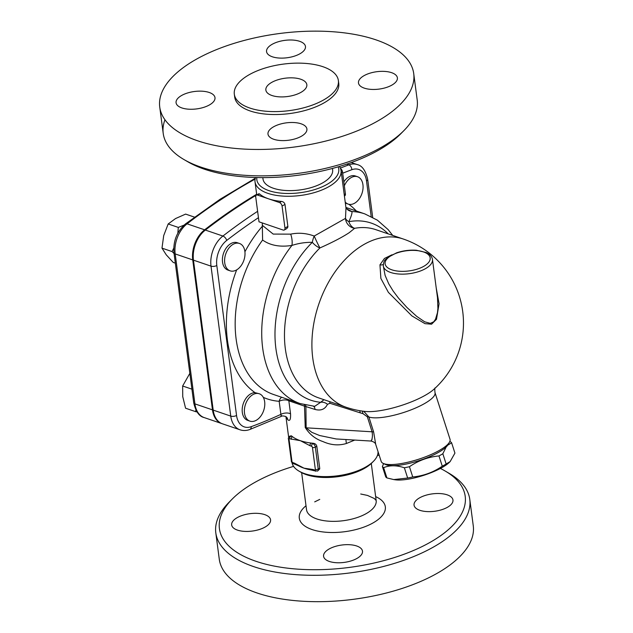 <?xml version="1.0" encoding="UTF-8"?>
<svg xmlns="http://www.w3.org/2000/svg" width="633" height="633" viewBox="0 0 633 633"><rect width="100%" height="100%" fill="white"/><g stroke="black" fill="none" stroke-linecap="round" stroke-linejoin="round"><path stroke-width="0.95" d="M232.24 499.049L229.051 502.262A128.088 57.239 -7.5 0 0 215.806 532.851L219.279 559.24A128.088 57.239 -7.5 0 0 353.736 599.269A128.088 57.239 -7.5 0 0 473.262 525.801L469.789 499.413A128.088 57.239 -7.5 0 0 449.074 473.302L445.157 471.015A123.957 55.395 172.5 0 1 349.543 567.39A123.957 55.395 172.5 0 1 232.24 499.049A123.957 55.395 172.5 0 1 254.577 482.552A123.957 55.395 172.5 0 1 293.57 466.371M300.968 92.355A20.66 9.234 172.5 0 1 279.129 96.833A20.66 9.234 172.5 0 1 265.86 90.068A20.66 9.234 172.5 0 1 285.143 78.215A20.66 9.234 172.5 0 1 306.831 84.672A20.66 9.234 172.5 0 1 300.968 92.355M183.926 159.524L187.843 161.803A123.957 55.395 -7.5 0 0 297.921 175.278A123.957 55.395 -7.5 0 0 400.76 133.777L403.949 130.556A128.088 57.239 172.5 0 1 297.676 173.442A128.088 57.239 172.5 0 1 183.926 159.524A128.088 57.239 172.5 0 1 163.211 133.405A128.088 57.239 172.5 0 1 164.96 119.756M332.444 168.441L332.626 169.818A35.124 15.698 172.5 0 1 299.852 189.963A35.124 15.698 172.5 0 1 262.988 178.989L262.806 177.604M413.721 73.578A128.088 57.239 -7.5 0 0 331.47 31.65A128.088 57.239 -7.5 0 0 196.072 59.391A128.088 57.239 -7.5 0 0 159.738 107.024A128.088 57.239 -7.5 0 0 294.203 147.054A128.088 57.239 -7.5 0 0 413.721 73.578L417.194 99.967A128.088 57.239 172.5 0 1 403.949 130.556M272.34 56.788A19.623 8.775 172.5 0 1 266.556 51.621A19.623 8.775 172.5 0 1 284.866 40.362A19.623 8.775 172.5 0 1 305.47 46.494A19.623 8.775 172.5 0 1 294.068 56.25A19.623 8.775 172.5 0 1 272.34 56.788M364.038 75.667A19.623 8.775 172.5 0 1 384.785 71.418A19.623 8.775 172.5 0 1 397.389 77.843A19.623 8.775 172.5 0 1 379.08 89.095A19.623 8.775 172.5 0 1 358.476 82.963A19.623 8.775 172.5 0 1 364.038 75.667M301.126 123.815A19.623 8.775 172.5 0 1 306.91 128.982A19.623 8.775 172.5 0 1 288.593 140.241A19.623 8.775 172.5 0 1 267.988 134.109A19.623 8.775 172.5 0 1 279.398 124.353A19.623 8.775 172.5 0 1 301.126 123.815M209.428 104.943A19.623 8.775 172.5 0 1 188.681 109.192A19.623 8.775 172.5 0 1 176.077 102.768A19.623 8.775 172.5 0 1 194.386 91.508A19.623 8.775 172.5 0 1 214.991 97.64A19.623 8.775 172.5 0 1 209.428 104.943M249.204 74.702A52.476 23.453 -7.5 0 0 234.321 94.222A52.476 23.453 -7.5 0 0 289.408 110.617A52.476 23.453 -7.5 0 0 338.37 80.518A52.476 23.453 -7.5 0 0 304.671 63.34A52.476 23.453 -7.5 0 0 249.204 74.702M234.614 95.67A52.476 23.453 -7.5 0 0 234.708 97.15A52.476 23.453 -7.5 0 0 289.795 113.552A52.476 23.453 -7.5 0 0 338.758 83.453L338.37 80.518M377.458 455.325A123.957 55.395 172.5 0 1 379.254 455.38M440.378 468.452A123.957 55.395 172.5 0 1 445.157 471.015M447.404 507.302A19.623 8.775 172.5 0 1 426.658 511.559A19.623 8.775 172.5 0 1 414.053 505.134A19.623 8.775 172.5 0 1 432.363 493.875A19.623 8.775 172.5 0 1 452.967 500.007A19.623 8.775 172.5 0 1 447.404 507.302M329.358 561.447A19.623 8.775 172.5 0 1 323.574 556.272A19.623 8.775 172.5 0 1 341.883 545.021A19.623 8.775 172.5 0 1 362.487 551.153A19.623 8.775 172.5 0 1 351.086 560.909A19.623 8.775 172.5 0 1 329.358 561.447M237.225 517.636A19.623 8.775 172.5 0 1 257.971 513.387A19.623 8.775 172.5 0 1 270.568 519.812A19.623 8.775 172.5 0 1 252.258 531.063A19.623 8.775 172.5 0 1 231.654 524.931A19.623 8.775 172.5 0 1 237.225 517.636M215.806 532.851A128.088 57.239 -7.5 0 0 350.263 572.889A128.088 57.239 -7.5 0 0 469.789 499.413M175.325 263.154L173.244 262.442L166.242 254.822L161.985 248.136L163.71 235.579L168.18 223.963L175.531 218.567L185.627 214.096L194.481 217.119M177.849 233.15L178.3 227.413L168.18 223.963M178.3 227.413L184.021 225.142M222.112 423.683A24.79 16.458 -71.2 0 1 221.748 423.564A24.79 16.458 -71.2 0 1 212.474 409.868L192.733 259.91A24.79 16.458 -71.2 0 1 204.625 229.811A619.778 411.482 -71.2 0 1 256.658 194.252A6.195 4.115 -71.2 0 1 254.759 196.08A619.778 411.482 108.8 0 0 205.353 230.064A24.79 16.458 108.8 0 0 193.461 260.155L213.202 410.113A24.79 16.458 108.8 0 0 222.476 423.817L240.026 429.799C243.199 430.836 246.443 430.741 249.742 429.53A4.13 2.722 69.8 0 0 251.238 426.65A20.66 13.712 -71.2 0 1 236.552 415.47L216.81 265.512A20.66 13.712 -71.2 0 1 226.717 240.429A615.64 408.744 -71.2 0 1 258.454 217.681L259 221.819L283.125 230.048A3.102 1.859 60.5 0 0 284.288 229.993L286.812 228.568L287.865 227.097L287.873 226.4L284.961 228.046A3.102 1.859 60.5 0 1 284.288 229.993M403.316 239.029A88.834 58.98 108.8 0 0 318.818 304.077A88.834 58.98 108.8 0 0 345.966 407.193A88.834 88.834 0 0 0 365.383 411.466L365.383 411.466A41.643 10.816 162.2 0 0 425.075 395.388A41.643 10.816 162.2 0 0 433.708 389.461A88.834 88.834 0 0 0 403.316 239.029L375.899 229.684A88.834 58.98 -71.2 0 0 354.615 228.323A10.326 9.701 47.2 0 1 345.491 218.361L314.213 236.046A10.326 0.578 -114.9 0 0 319.926 247.938C332.491 242.344 342.255 237.264 349.21 232.683L354.615 228.323A10.326 7.24 79.5 0 1 348.862 221.677C351.323 216.264 352.336 212.886 351.893 211.533L346.821 208.969M323.993 399.7L320.63 402.287A93.565 62.121 108.8 0 1 275.133 340.198A93.565 62.121 108.8 0 1 312.322 242.328C305.375 242.233 298.578 243.27 291.924 245.43A100.196 66.52 108.8 0 0 300.137 403.569L273.575 394.509A100.196 66.52 -71.2 0 1 262.6 240.034C270.267 245.485 280.039 247.281 291.924 245.43A10.326 4.091 -100.3 0 0 290.682 234.139C298.523 232.525 306.364 233.158 314.213 236.046A10.326 3.845 -73.4 0 0 312.322 242.328A10.326 4.653 -134.6 0 0 319.926 247.938A88.834 58.98 -71.2 0 0 284.47 334.224A88.834 58.98 -71.2 0 0 318.549 397.841L345.966 407.193M388.219 233.886A93.565 62.121 108.8 0 0 348.862 221.677A10.326 5.293 9.3 0 1 345.491 218.361L345.982 207.964L341.06 170.578A43.384 19.386 -7.5 0 0 339.43 166.455M392.713 235.413L388.076 229.557L377.363 220.149L364.814 213.899A100.196 66.52 108.8 0 0 351.893 211.533A10.326 9.748 -53.8 0 1 347.802 209.847L345.903 207.537M262.6 240.034L262.284 222.935M290.682 234.139L273.187 234.083L262.624 225.546M249.916 421.135L247.725 420.383A14.464 9.598 -71.2 0 1 242.858 405.065A14.464 9.598 -71.2 0 1 255.044 392.666L259.253 393.758A14.464 9.598 -71.2 0 1 263.051 396.938A14.464 9.598 -71.2 0 1 262.228 413.847A14.464 9.598 -71.2 0 1 249.916 421.135A14.464 9.598 -71.2 0 1 244.488 408.815A14.464 9.598 -71.2 0 1 252.899 394.62A14.464 9.598 -71.2 0 1 259.253 393.758M230.135 270.837L227.935 270.085A14.464 9.598 -71.2 0 1 223.52 253.303A14.464 9.598 -71.2 0 1 237.272 242.716L239.464 243.46A14.464 9.598 -71.2 0 1 244.876 251.451A14.464 9.598 -71.2 0 1 240.516 266.453A14.464 9.598 -71.2 0 1 230.135 270.837A14.464 9.598 -71.2 0 1 225.712 254.055A14.464 9.598 -71.2 0 1 239.464 243.46M258.454 217.681L255.748 197.085A3.102 1.859 60.5 0 1 256.412 195.13L258.897 193.73L259.57 193.951A43.384 19.386 -7.5 0 0 268.542 198.817A43.384 19.386 -7.5 0 0 281.503 201.436C283.339 201.705 284.502 202.695 284.985 204.412L287.873 226.4M255.542 177.501A43.384 19.386 -7.5 0 0 255.036 181.9A43.384 19.386 -7.5 0 0 267.822 193.326A43.384 19.386 -7.5 0 0 315.851 192.147A43.384 19.386 -7.5 0 0 341.06 170.578M432.466 259.459L437.498 297.708L437.917 308.508L437.458 312.694L435.52 319.238L433.732 321.793L430.305 323.352L424.656 321.801L416.696 316.365L406.94 307.472L398.513 298.135L393.117 290.974L388.741 283.821L385.109 275.426L383.305 265.931A24.79 11.078 -7.5 0 0 390.616 272.459A24.79 11.078 -7.5 0 0 418.065 271.786A24.79 11.078 -7.5 0 0 432.466 259.459C431.935 256.452 429.878 254.149 426.294 252.543L416.387 250.257C409.638 249.813 403.047 250.676 396.614 252.828L387.491 257.639C385.442 260.282 383.82 259.229 383.305 265.931M383.281 264.404A4.13 2.69 16.3 0 1 379.958 264.831L380.868 278.425L388.369 292.351L411.901 315.907L424.965 323.653L431.595 324.183L436.485 319.309L439.065 303.745L436.192 287.793M391.914 254.806L384.445 258.462L379.958 264.831M446.218 446.906L442.839 453.742A36.667 9.527 162.2 0 1 440.979 454.834A36.667 9.527 162.2 0 1 438.97 455.934C428.296 456.947 418.453 460.539 409.44 466.703A36.667 9.527 162.2 0 1 404.36 467.779C396.614 465.168 389.699 465.128 383.614 467.668A36.667 9.527 162.2 0 1 382.403 466.561L383.582 463.578M449.794 441.549L450.419 441.747A36.667 9.527 162.2 0 1 451.63 442.855L447.753 445.149M450.134 461.599L449.272 462.438A32.022 8.324 162.2 0 1 442.04 467.55A32.022 8.324 162.2 0 1 395.332 479.806L393.766 479.577L407.66 478.042A36.667 9.527 -17.8 0 0 412.74 476.965C423.414 475.953 433.265 472.36 442.277 466.189A36.667 9.527 -17.8 0 0 444.279 465.097A36.667 9.527 -17.8 0 0 446.146 464.005L450.134 461.599L454.929 453.117L451.63 442.855M382.403 466.561L385.703 476.815A36.667 9.527 -17.8 0 0 386.913 477.923L393.766 479.577M442.839 453.742L446.146 464.005M383.614 467.668L386.913 477.923M404.36 467.779L407.66 478.042M409.44 466.703L412.74 476.965M438.97 455.934L442.277 466.189M383.242 463.419L385.703 464.575A34.087 8.854 -17.8 0 0 418.935 460.674A34.087 8.854 -17.8 0 0 448.204 444.445L449.525 442.071A36.152 9.392 162.2 0 1 418.492 459.281A36.152 9.392 162.2 0 1 383.242 463.419A36.152 9.392 162.2 0 1 381.193 461.425L375.717 444.413L373.636 431.991L368.904 416.997A6.195 1.725 -17.5 0 0 367.362 416.807L372.077 431.793C373.628 440.71 369.079 442.965 372.093 439.452M343.838 181.9A14.464 9.598 -71.2 0 1 355.335 175.974L357.526 176.726A14.464 9.598 -71.2 0 1 362.954 189.045A14.464 9.598 -71.2 0 1 354.551 203.24A14.464 9.598 -71.2 0 1 348.197 204.103A14.464 9.598 -71.2 0 1 345.199 202.022M174.059 253.54L172.113 251.586L173.751 248.112M196.998 411.925L195.7 411.672L195.85 409.97M189.837 373.367L182.644 386.003L182.739 396.638L185.572 408.214L195.7 411.672M172.113 251.586L161.985 248.136M191.918 389.16L182.644 386.003M348.197 204.103L345.341 203.074M344.352 185.809A14.464 9.598 -71.2 0 1 357.526 176.726M341.322 172.564L342.516 171.883A3.102 1.859 -119.5 0 0 340.601 168.718M342.516 171.883L345.412 193.872L344.217 194.553M344.407 196.016L344.748 195.826A3.102 1.859 -119.5 0 0 345.412 193.872M256.412 195.13A3.102 1.859 60.5 0 1 257.576 195.083L279.509 202.56A3.102 1.859 60.5 0 1 282.065 206.057L284.961 228.046M315.337 469.417A1.037 0.617 60.5 0 1 314.728 470.082L313.121 469.536A2.065 1.369 108.8 0 0 313.897 470.675L317.576 471.047A3.102 1.859 -119.5 0 0 318.241 469.1L315.345 447.112A2.065 0.926 172.5 0 1 312.449 447.428L315.337 469.417A2.065 0.926 -7.5 0 0 318.241 469.1L319.72 468.262L319.705 468.958L317.576 471.047M291.267 439.326A2.065 1.369 -71.2 0 1 292.462 436.683L290.856 436.137A2.065 1.369 108.8 0 0 289.661 438.78L300.382 440.687A43.384 19.386 -7.5 0 0 311.191 443.068A2.065 1.369 108.8 0 0 309.988 445.711L311.594 446.257A1.037 0.617 60.5 0 1 312.449 447.428M313.121 469.536L304.006 468.175A43.384 19.386 172.5 0 1 299.085 466.07L295.176 464.29A2.065 1.369 -71.2 0 1 294.4 463.15L292.794 462.604A2.065 1.369 108.8 0 0 293.57 463.744L295.176 464.29M313.897 470.675L311.301 470.018A43.384 19.386 172.5 0 1 304.006 468.175L294.4 463.15M291.409 435.82L290.856 436.137A3.102 1.859 -119.5 0 0 289.692 436.184L291.409 435.82A43.384 19.386 -7.5 0 0 292.462 436.683A43.384 19.386 -7.5 0 0 300.382 440.687L309.988 445.711M316.824 446.273L315.345 447.112A3.102 1.859 -119.5 0 0 312.789 443.614L311.191 443.068A43.384 19.386 -7.5 0 0 313.343 443.298C315.187 443.575 316.342 444.564 316.824 446.273L319.72 468.262M363.706 411.268L368.904 416.997A36.152 9.392 -17.8 0 0 409.013 410.643A36.152 9.392 -17.8 0 0 434.982 392.547L450.023 439.262A36.152 9.392 162.2 0 1 449.525 442.071M373.636 431.991A6.195 1.725 -17.5 0 0 372.077 431.793L306.135 427.821A10.326 5.42 1.1 0 0 305.233 427.473C309.497 434.349 315.424 439.057 323.02 441.597C330.98 445.173 338.782 445.798 346.441 443.48L354.741 440.07M361.989 411.039A6.195 3.727 -75.1 0 1 362.938 413.626L367.362 416.807M329.595 401.607A6.195 3.592 -72.3 0 1 329.959 403.284L360.185 412.827A6.195 3.608 107.4 0 0 359.591 410.667M300.137 403.569L314.712 406.331L320.63 402.287A6.195 4.233 -155.3 0 1 327.467 404.321L329.959 403.284M313.525 406.259A6.195 3.608 -72.6 0 1 315.012 409.432C320.876 410.991 325.03 409.29 327.467 404.321M305.62 405.112A6.195 3.6 -72.5 0 1 305.905 406.568L315.012 409.432M304.378 404.819A6.195 2.635 -74.3 0 1 304.497 406.133L305.905 406.568L306.135 427.821L311.824 432.355L319.625 435.52L336.178 438.954L371.096 441.051C373.834 441.787 375.369 442.902 375.717 444.413M288.45 399.581A6.195 5.222 -66.1 0 1 288.838 400.808L304.497 406.133L305.233 427.473M286.061 416.72L287.801 419.782A6.195 5.444 140.1 0 0 286.709 417.297L285.689 416.498C283.37 415.818 281.907 415.786 281.281 416.395L249.742 429.53M251.238 426.65A615.64 408.744 -71.2 0 0 280.894 414.37A6.195 2.769 172.5 0 1 290.555 413.879L288.838 400.808A6.195 2.769 -7.5 0 0 279.169 401.298L280.894 414.37C281.139 416.514 281.353 416.933 281.535 415.612M287.801 419.782C289.851 421.451 290.769 419.489 290.555 413.879M345.982 439.539A10.326 2.445 -109.4 0 0 346.441 443.48M378.028 451.59A43.384 19.386 172.5 0 1 373.478 461.283A43.384 19.386 172.5 0 1 304.726 473.666A43.384 19.386 172.5 0 1 298.958 471.094A43.384 19.386 172.5 0 1 291.979 462.509M338.172 166.827A41.319 18.468 172.5 0 1 317.006 188.824A41.319 18.468 172.5 0 1 269.017 190.675A41.319 18.468 172.5 0 1 256.848 177.533M298.958 471.094L300.912 472.234A41.319 18.468 -7.5 0 0 306.412 474.687A41.319 18.468 -7.5 0 0 371.887 462.889L373.478 461.283M306.008 505.767A43.384 19.386 -7.5 0 0 315.424 530.549A43.384 19.386 -7.5 0 0 372.964 522.969A43.384 19.386 -7.5 0 0 375.646 496.596M360.715 494.001L367.457 495.417L374.309 498.495L376.168 500.553A35.124 15.698 172.5 0 1 343.395 520.698A35.124 15.698 172.5 0 1 306.53 509.723L301.648 472.645M257.615 211.319A619.778 411.482 108.8 0 0 222.903 236.046L205.353 230.064M255.724 196.412L254.759 196.08M255.313 178.221L220.031 199.3L185.445 223.947A4.13 2.184 52.3 0 1 187.075 223.829A619.778 411.482 -71.2 0 1 255.107 179.115M204.625 229.811L187.075 223.829A24.79 16.458 -71.2 0 0 175.183 253.92A4.13 1.844 -7.5 0 1 173.964 252.836C173.078 241.086 176.908 231.456 185.445 223.947M262.663 225.894A106.391 70.635 108.8 0 0 244.916 251.792M236.663 269.872A106.391 70.635 108.8 0 0 255.044 392.666M263.296 397.358A106.391 70.635 108.8 0 0 279.169 401.298A6.195 4.566 -85.9 0 1 281.677 397.271M391.811 269.816A22.725 10.16 172.5 0 1 401.631 251.641A22.725 10.16 172.5 0 1 429.49 261.136A22.725 10.16 172.5 0 1 391.811 269.816M356.355 211.011A106.391 70.635 108.8 0 0 348.83 204.277M342.69 173.205A615.64 408.744 -71.2 0 1 351.821 169.715A20.66 13.712 -71.2 0 1 366.507 180.896L371.199 216.557M173.964 252.836L193.714 402.794A4.13 1.844 -7.5 0 0 194.924 403.886L175.183 253.92L192.733 259.91M221.748 423.564L204.198 417.582A24.79 16.458 -71.2 0 1 194.924 403.886L212.474 409.868M257.576 195.083L259.57 193.951M282.065 206.057L284.985 204.412M281.503 201.436L279.509 202.56M314.728 470.082A2.065 1.369 108.8 0 0 315.503 471.221M313.343 443.298L312.789 443.614A2.065 1.369 108.8 0 0 311.594 446.257M292.794 462.604A1.037 0.617 60.5 0 1 291.948 461.433A2.065 0.926 172.5 0 1 291.338 460.887C291.188 461.781 291.932 462.731 293.57 463.744M291.338 460.887L288.442 438.906A2.065 0.926 -7.5 0 0 289.052 439.444A1.037 0.617 60.5 0 1 289.661 438.78M291.948 461.433L289.052 439.444M360.185 412.827A86.634 57.912 -122.5 0 0 362.938 413.626M351.821 169.715A4.13 2.722 -110.2 0 0 348.846 164.857A619.778 411.482 108.8 0 0 340.348 168.093M366.507 180.896A4.13 1.844 -7.5 0 0 367.678 179.353C365.637 170.57 362.139 165.64 357.186 164.564A24.79 16.458 108.8 0 0 348.846 164.857L346.726 164.129M216.81 265.512A4.13 1.844 -7.5 0 1 211.011 266.137A24.79 16.458 108.8 0 1 222.903 236.046A4.13 2.184 52.3 0 1 226.717 240.429M236.552 415.47A4.13 1.844 172.5 0 1 230.752 416.103A24.79 16.458 108.8 0 0 240.026 429.799M193.461 260.155L211.011 266.137L230.752 416.103L213.202 410.113M159.738 107.024L163.211 133.405M234.708 97.15L234.321 94.222M314.704 501.866L319.752 499.397M376.168 500.553L371.286 463.475M364.814 213.899L345.911 207.45M256.753 194.94L255.036 181.9M204.198 417.582C199.237 416.498 195.747 411.569 193.714 402.794M288.442 438.906C288.062 438.44 288.482 437.53 289.692 436.184M285.934 416.641L288.656 437.324M435.18 387.918C434.744 387.76 434.681 389.303 434.982 392.547M367.678 179.353L372.679 217.325M357.186 164.564L351.268 162.546"/></g></svg>
